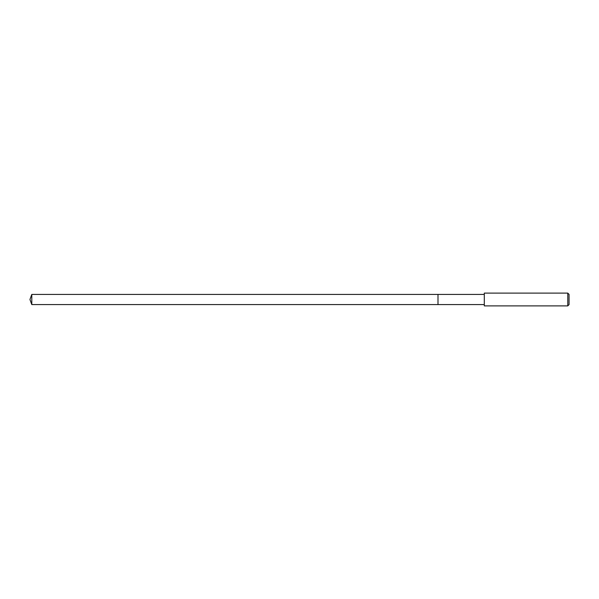 <?xml version="1.0" encoding="UTF-8"?>
<svg xmlns="http://www.w3.org/2000/svg" width="599" height="599" viewBox="0 0 599 599"><rect width="100%" height="100%" fill="white"/><g stroke="black" fill="none" stroke-linecap="round" stroke-linejoin="round"><path stroke-width="0.9" d="M484.306 294.423L31.799 294.423L31.799 304.577L437.996 304.577L437.996 294.423L437.996 304.577L484.306 304.577M31.799 304.577L29.95 299.5L31.799 294.423M484.306 293.106L484.306 305.894L567.77 305.894L567.77 293.106L484.306 293.106M567.77 293.106L569.05 294.386L569.05 304.614L567.77 305.894"/></g></svg>
